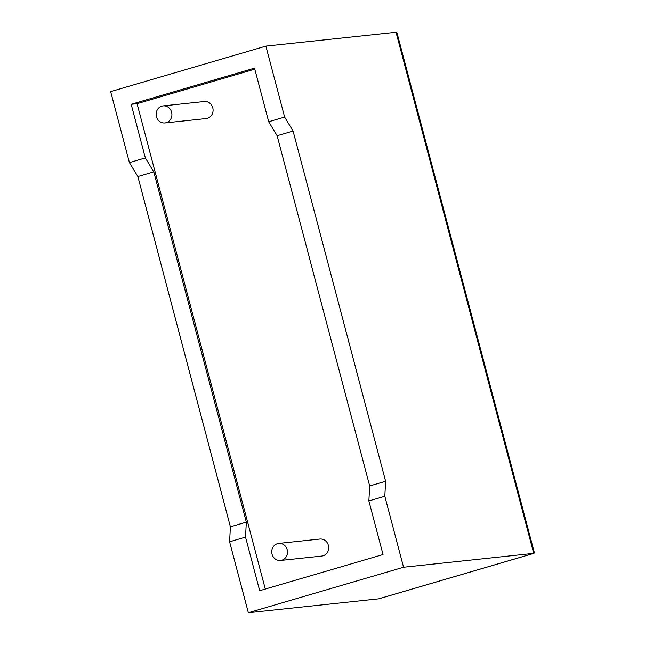 <?xml version="1.0" encoding="UTF-8"?>
<svg xmlns="http://www.w3.org/2000/svg" width="645" height="645" viewBox="0 0 645 645"><rect width="100%" height="100%" fill="white"/><g stroke="black" fill="none" stroke-linecap="round" stroke-linejoin="round"><path stroke-width="0.97" d="M156.445 116.648A8.562 7.885 83.9 0 1 163.12 105.909A8.562 7.885 83.9 0 1 171.61 112.206A8.562 7.885 83.9 0 1 164.935 122.945A8.562 7.885 83.9 0 1 156.445 116.648M164.935 122.945L206.102 118.559A8.562 7.885 -96.1 0 0 212.777 107.82A8.562 7.885 -96.1 0 0 204.288 101.531L163.12 105.909M287.21 549.709A8.562 7.885 -96.1 0 0 278.721 543.421A8.562 7.885 -96.1 0 0 272.045 554.16A8.562 7.885 -96.1 0 0 280.535 560.457A8.562 7.885 -96.1 0 0 287.21 549.709M280.535 560.457L321.694 556.071A8.562 7.885 -96.1 0 0 328.369 545.331A8.562 7.885 -96.1 0 0 319.88 539.035L278.721 543.421M384.815 496.255L385.613 481.291L293.08 131.056L284.63 117.076L268.691 121.752L254.525 68.144L131.185 104.321L145.351 157.928L129.411 162.596L110.658 91.622L265.877 46.101L396.03 32.25L397.054 33.048L534.342 552.66L533.963 553.329L403.568 567.229L384.815 496.255L368.875 500.923L369.674 485.959L277.14 135.732L268.691 121.752M284.63 117.076L265.877 46.101M533.963 553.329L378.792 598.842L248.349 612.75L229.596 541.776L230.394 526.812L137.861 176.577L129.411 162.596M368.875 500.923L383.033 554.531L259.693 590.707L245.535 537.1L246.334 522.136L153.792 171.909L145.351 157.928M254.799 69.168L137.071 103.7L265.305 589.062M137.071 103.7L131.185 104.321M245.535 537.1L229.596 541.776M248.349 612.75L403.568 567.229M385.613 481.291L369.674 485.959M293.08 131.056L277.14 135.732M246.334 522.136L230.394 526.812M153.792 171.909L137.861 176.577M378.502 598.899L533.721 553.378L396.03 32.25"/></g></svg>
